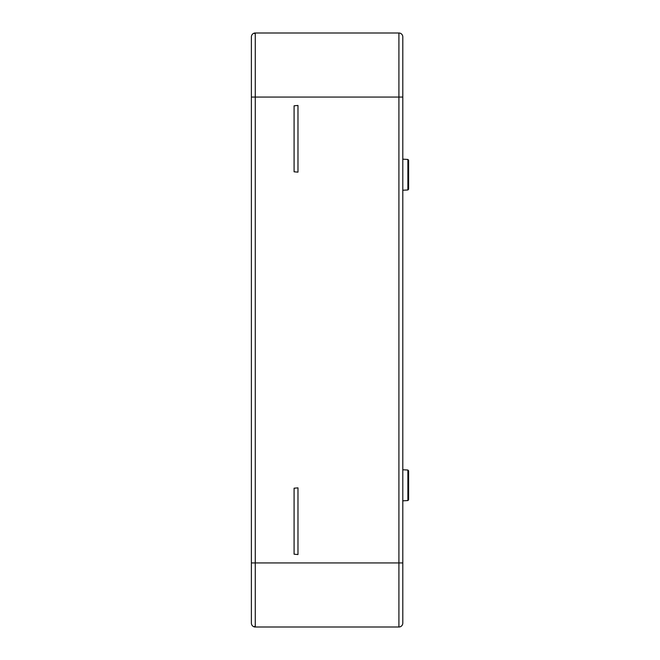 <?xml version="1.0" encoding="UTF-8"?>
<svg xmlns="http://www.w3.org/2000/svg" width="660" height="660" viewBox="0 0 660 660"><rect width="100%" height="100%" fill="white"/><g stroke="black" fill="none" stroke-linecap="round" stroke-linejoin="round"><path stroke-width="0.99" d="M297.974 487.864L297.974 554.548L294.088 554.202L294.088 488.202L297.974 487.864M297.974 105.451L297.974 172.136L294.088 171.798L294.088 105.798L297.974 105.451M398.912 33A3.886 3.886 0 0 1 402.798 36.886L402.798 623.114A3.886 3.886 0 0 1 398.912 627L254.653 627L254.504 626.447L255.123 627A3.886 3.886 0 0 0 255.263 627L255.263 562.939L398.912 562.939L398.912 33A3.886 3.886 0 0 1 402.798 36.886A3.886 3.886 0 0 0 398.912 33L254.653 33L254.504 33.553L255.123 33A3.886 3.886 0 0 0 254.636 33.05A3.886 3.886 0 0 1 255.123 33L255.123 33A3.886 3.886 0 0 1 255.263 33L255.263 562.939L251.386 562.939L251.386 36.886A3.886 3.886 0 0 1 254.603 33.058M408.614 496.039L408.614 474.548M408.614 470.803L408.614 499.785L407.88 500.56L407.88 470.027L408.614 470.803M408.614 174.702L408.614 189.197L407.88 189.973L407.88 159.439L408.614 160.215L408.614 174.702M251.386 623.114A3.886 3.886 0 0 0 254.603 626.942A3.886 3.886 0 0 1 251.386 623.114L251.386 562.939M402.798 623.114A3.886 3.886 0 0 1 398.912 627L398.912 562.939L402.798 562.939M402.798 97.061L251.386 97.061M407.88 159.439L402.798 159.175M407.88 189.973L402.798 190.237M407.88 470.027L402.798 469.763M407.88 500.56L402.798 500.824"/></g></svg>
